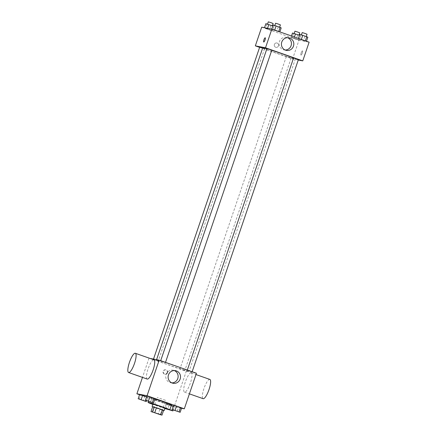 <?xml version="1.0" encoding="UTF-8"?>
<svg xmlns="http://www.w3.org/2000/svg" width="437" height="437" viewBox="0 0 437 437"><rect width="100%" height="100%" fill="white"/><g stroke="black" fill="none" stroke-linecap="round" stroke-linejoin="round"><path stroke-width="0.33" stroke-dasharray="2.19 1.64" d="M165.503 400.319L157.2 397.452L165.503 400.319M152.24 412.069L153.884 407.246L159.86 409.343L158.216 414.167M163.613 410.327L161.985 410.015L160.341 414.839M161.985 410.015L159.86 409.343M153.884 407.246L152.671 406.743M152.66 406.776L163.558 410.485M164.995 408.18L152.928 404.072M164.886 408.508A11.471 0.421 18.8 0 1 152.813 404.4M171.468 404.995A11.471 0.421 18.8 0 1 171.085 404.979A11.471 0.421 18.8 0 1 159.095 401.226A11.471 0.421 18.8 0 1 149.744 397.604A11.471 0.421 18.8 0 1 154.873 398.976M139.245 399.265L140.681 395.043L139.616 394.518L147.684 397.348L146.581 396.807L145.488 400.139M146.515 400.647L147.952 396.425L146.887 395.9L154.955 398.73L151.983 397.839L150.547 402.062M139.545 394.726L174.15 406.874L181.53 408.278M169.862 409.709L167.786 408.977L169.228 404.76L171.299 405.487L166.257 403.87L174.325 406.7L173.216 406.159L172.129 409.491M173.156 409.999L174.592 405.776L173.527 405.252L181.595 408.082L178.624 407.197L177.187 411.414M149.94 358.395L186.26 371.297L174.15 406.874M149.001 358.214L142.473 377.393M167.207 372.706A2.229 2.158 100.8 0 0 165.585 369.8A2.229 2.158 100.8 0 0 163.05 371.587A2.229 2.158 100.8 0 0 167.207 372.706M188.456 371.248A17.234 0.634 18.8 0 1 170.446 365.611A17.234 0.634 18.8 0 1 156.402 360.17A17.234 0.634 18.8 0 1 172.921 365.124A17.234 0.634 18.8 0 1 189.035 371.275A17.234 0.634 18.8 0 1 188.456 371.248M186.26 371.297L196.432 373.231M165.361 362.557L160.619 360.918L165.361 362.557M158.09 361.17L153.349 359.531L158.09 361.17M184.731 370.527L179.989 368.888L184.731 370.527M187.342 370.27L192.083 371.914L187.342 370.27M147.22 379.054A10.198 2.562 109.3 0 1 148.181 368.588A10.198 2.562 109.3 0 1 153.977 359.809M191.138 372.865A10.198 2.562 -70.7 0 0 185.375 381.845A10.198 2.562 -70.7 0 0 184.48 392.136A10.198 2.562 -70.7 0 0 190.27 383.364A10.198 2.562 -70.7 0 0 191.237 372.892A10.198 2.562 -70.7 0 0 191.138 372.865M209.864 379.431A10.198 2.562 -70.7 0 0 209.771 379.403A10.198 2.562 -70.7 0 0 204.003 388.389A10.198 2.562 -70.7 0 0 203.107 398.675M171.96 382.878A6.397 6.184 -79.2 0 1 165.869 375.334A6.397 6.184 -79.2 0 1 174.303 370.554M167.524 372.766A2.229 2.158 100.8 0 0 165.907 369.86A2.229 2.158 100.8 0 0 163.367 371.647A2.229 2.158 100.8 0 0 167.524 372.766M293.566 57.995A17.234 0.634 18.8 0 1 295.368 58.919A17.234 0.634 18.8 0 1 294.795 58.891A17.234 0.634 18.8 0 1 276.785 53.254A17.234 0.634 18.8 0 1 262.735 47.813M266.876 48.786A17.234 0.634 18.8 0 1 271.754 50.288M293.593 57.913L298.422 59.558M262.642 48.086L259.682 47.174M291.064 58.17L286.322 56.531L291.064 58.17M271.781 50.2L266.952 48.562M259.622 47.36L292.593 58.94L298.263 60.016M261.703 27.165L298.957 40.248L292.593 58.94M278.467 45.88A2.229 2.158 100.8 0 0 276.845 42.973A2.229 2.158 100.8 0 0 274.31 44.76A2.229 2.158 100.8 0 0 278.467 45.88A2.229 2.158 100.8 0 0 276.845 42.973A2.229 2.158 100.8 0 0 274.31 44.76A2.229 2.158 100.8 0 0 278.467 45.88M274.665 30.158L271.699 29.274L272.759 29.798L279.762 32.103L272.759 29.798L279.762 32.103L274.693 30.087M294.035 38.128L291.064 37.243L292.129 37.768L299.132 40.073L291.064 37.243L299.132 40.073L294.035 38.128L294.418 37.014M298.957 40.248L309.128 42.181M267.395 28.776L264.429 27.886L265.488 28.416L272.491 30.721L265.488 28.416L272.491 30.721L267.395 28.776L267.564 28.279M301.306 39.516L298.34 38.625L299.4 39.15L306.403 41.455L299.4 39.15L306.403 41.455L301.333 39.445M302.453 50.861A2.229 0.563 -70.7 0 0 301.191 52.828A2.229 0.563 -70.7 0 0 300.995 55.078A2.229 0.563 -70.7 0 0 302.262 53.156A2.229 0.563 -70.7 0 0 302.47 50.867A2.229 0.563 -70.7 0 0 302.453 50.861A2.229 0.563 -70.7 0 0 301.186 52.828A2.229 0.563 -70.7 0 0 300.995 55.078A2.229 0.563 -70.7 0 0 302.262 53.156A2.229 0.563 -70.7 0 0 302.47 50.867A2.229 0.563 -70.7 0 0 302.448 50.861L302.47 50.867M265.215 37.784L265.215 37.79A2.229 0.563 109.3 0 1 265.019 40.04A2.229 0.563 109.3 0 1 263.757 42.001A2.229 0.563 109.3 0 1 263.735 41.996L263.735 41.996M285.274 50.02A6.397 6.184 -79.2 0 1 279.183 42.476A6.397 6.184 -79.2 0 1 287.617 37.697M299.777 34.403L307.839 37.232M306.135 36.637L301.393 34.998L306.135 36.637M300.836 34.927L299.4 39.15M304.873 36.347L303.436 40.565M307.042 34.228L302.213 32.584M273.136 25.051L281.199 27.881M279.494 27.285L274.753 25.646L279.494 27.285M274.196 25.575L272.759 29.798M278.232 26.996L276.796 31.213M280.401 24.876L275.578 23.232M292.5 33.021L299.465 35.31M298.864 35.255L294.123 33.616L298.864 35.255M291.49 35.987L291.064 37.243M293.566 33.545L292.129 37.768M297.597 34.965L296.16 39.183M300.569 35.85L299.132 40.073M299.509 35.326L298.067 39.549M299.771 32.846L294.942 31.202M265.865 23.669L272.825 25.958M272.224 25.903L267.482 24.264L272.224 25.903M266.925 24.193L265.488 28.416M270.962 25.608L269.525 29.831M273.928 26.499L272.491 30.721M272.868 25.974L271.432 30.197M273.13 23.494L268.302 21.85M178.52 411.714L173.718 410.081M174.592 405.776L178.624 407.197M151.879 402.362L147.083 400.729M147.952 396.425L151.983 397.839M167.786 408.977L164.82 408.087L168.95 409.693M171.249 410.332L166.437 408.682L169.846 409.753M169.228 404.76L166.257 403.87L164.82 408.087M166.257 403.87L167.316 404.394L165.88 408.617M167.316 404.394L171.353 405.809L169.917 410.032M171.353 405.809L174.325 406.7L173.194 410.015M174.325 406.7L173.26 406.175M169.283 409.769L166.431 408.704L169.84 409.775M144.609 400.98L139.807 399.347M140.681 395.043L144.713 396.457L143.276 400.68M144.713 396.457L147.684 397.348L146.553 400.663M147.684 397.348L146.619 396.823M160.723 414.8L165.65 400.325M152.278 411.922L157.2 397.452M149.744 397.604L148.471 401.335M184.48 392.136L189.407 393.868M191.237 372.892L195.978 374.558M170.752 382.774L173.118 383.222M173.139 370.21L175.505 370.658M165.907 369.86L165.585 369.8M165.071 374.247L164.749 374.181M156.577 359.656L156.402 360.17M295.368 58.919L189.035 371.275M153.507 359.072L153.349 359.531M264.511 48.818L158.172 361.175M286.322 56.531L179.989 368.888M291.151 58.17L184.813 370.527M284.066 49.916L286.432 50.364M286.459 37.347L288.819 37.8"/><path stroke-width="0.66" d="M160.576 414.789L152.278 411.922L160.576 414.789M160.756 414.653L151.027 411.572L161.974 415.15L160.756 414.653L162.4 409.824L156.424 407.726L154.785 412.555M162.4 409.824L163.613 410.327L161.974 415.15M156.424 407.726L152.671 406.743L151.027 411.572M163.558 410.485L158.216 408.316L152.66 406.776M152.109 406.481L152.928 404.072L159.035 405.902L164.995 408.18L164.175 410.589M154.299 407.055L152.655 411.878M152.813 404.4A11.471 0.421 18.8 0 1 148.099 402.428A11.471 0.421 18.8 0 1 159.101 405.727A11.471 0.421 18.8 0 1 169.824 409.824A11.471 0.421 18.8 0 1 169.441 409.802A11.471 0.421 18.8 0 1 164.886 408.508M154.873 398.976A11.471 0.421 18.8 0 1 165.94 402.728A11.471 0.421 18.8 0 1 171.468 404.995L169.824 409.824M141.151 399.626L142.588 395.403L146.581 396.807L139.616 394.518L138.179 398.735L146.248 401.57L138.179 398.735M153.518 402.952L154.955 398.73L149.858 396.791L146.887 395.9L145.45 400.123L153.518 402.952L145.45 400.123M181.53 408.278L184.321 408.808L147.061 395.725L136.89 393.792L139.545 394.726M173.216 406.159L171.299 405.487L173.216 406.159M180.159 412.304L181.595 408.082L176.499 406.142L173.527 405.252L172.091 409.474L180.159 412.304L172.091 409.474M142.473 377.393L136.89 393.792M184.321 408.808L196.432 373.231L159.172 360.148L149.94 358.395M159.172 360.148L147.061 395.725M180.153 378.994A6.397 6.184 -79.2 0 1 168.234 375.787A6.397 6.184 -79.2 0 1 175.505 370.658A6.397 6.184 -79.2 0 1 180.153 378.994M135.344 353.271L153.977 359.809A10.198 2.562 109.3 0 1 153.076 370.101A10.198 2.562 109.3 0 1 147.313 379.081A10.198 2.562 109.3 0 1 147.22 379.054L128.593 372.515A10.198 2.562 109.3 0 1 129.554 362.044A10.198 2.562 109.3 0 1 135.344 353.271A10.198 2.562 109.3 0 1 134.449 363.557A10.198 2.562 109.3 0 1 128.686 372.543A10.198 2.562 109.3 0 1 128.593 372.515M189.407 393.868L203.107 398.675A10.198 2.562 -70.7 0 0 208.902 389.902A10.198 2.562 -70.7 0 0 209.864 379.431L195.978 374.558M174.303 370.554A6.397 6.184 -79.2 0 1 171.96 382.878M156.577 359.656L262.735 47.813A17.234 0.634 18.8 0 1 266.876 48.786M271.754 50.288A17.234 0.634 18.8 0 1 293.566 57.995M192.149 371.729L298.422 59.558L293.593 57.913L187.336 370.035M153.507 359.072L259.682 47.174L262.642 48.086M160.696 360.683L266.952 48.562L269.4 49.294L271.781 50.2L165.508 362.371M298.263 60.016L302.765 60.874L265.505 47.791L255.339 45.858L259.622 47.36M302.765 60.874L309.128 42.181L271.869 29.099L261.703 27.165L255.339 45.858M271.869 29.099L265.505 47.791M293.467 46.131A6.397 6.184 -79.2 0 1 281.548 42.924A6.397 6.184 -79.2 0 1 288.819 37.8A6.397 6.184 -79.2 0 1 293.467 46.131M263.757 42.001A2.229 0.563 109.3 0 1 263.735 41.996A2.229 0.563 109.3 0 1 263.948 39.707A2.229 0.563 109.3 0 1 265.215 37.784A2.229 0.563 109.3 0 1 265.019 40.035A2.229 0.563 109.3 0 1 263.757 42.001M263.735 41.996A2.229 0.563 109.3 0 1 263.948 39.707A2.229 0.563 109.3 0 1 265.215 37.79M287.617 37.697A6.397 6.184 -79.2 0 1 285.274 50.02M306.474 41.247L307.839 37.232L306.779 36.708L299.777 34.403L298.405 38.418M306.779 36.708L305.365 40.859M302.743 35.293L301.333 39.445M301.426 34.9L302.213 32.584L304.66 33.321L307.042 34.228L306.261 36.528M279.833 31.896L281.199 27.881L276.102 25.941L273.136 25.051L271.765 29.077M280.139 27.356L278.724 31.508M276.102 25.941L274.693 30.087M274.786 25.548L275.578 23.232L278.019 23.964L280.401 24.876L279.62 27.176M299.465 35.31L292.5 33.021L291.49 35.987M295.472 33.911L294.418 37.014M294.156 33.518L294.942 31.202L297.389 31.934L299.771 32.846L298.99 35.146M272.825 25.958L265.865 23.669L264.494 27.695M268.831 24.559L267.564 28.279M267.515 24.161L268.302 21.85L270.749 22.582L273.13 23.494L272.349 25.794M173.702 410.086L178.52 411.714M181.595 408.082L180.53 407.557L179.094 411.78M180.53 407.557L176.499 406.142L175.062 410.359M176.499 406.142L173.527 405.252M147.083 400.729L151.89 402.379M154.955 398.73L153.89 398.205L152.453 402.428M153.89 398.205L149.858 396.791L148.422 401.008M149.858 396.791L146.887 395.9M168.95 409.693L172.888 410.922L169.862 409.709M169.846 409.753L171.173 410.343L169.283 409.769M173.194 410.015L172.888 410.922M172.129 409.491L171.823 410.398M169.84 409.775L171.266 410.327M139.807 399.347L144.62 400.997M146.553 400.663L146.248 401.57M145.488 400.139L145.182 401.04M142.588 395.403L139.616 394.518M148.471 401.335L148.099 402.428"/></g></svg>
